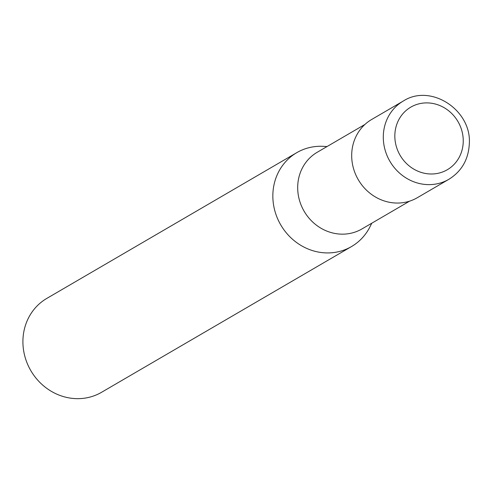 <?xml version="1.0" encoding="UTF-8"?>
<svg xmlns="http://www.w3.org/2000/svg" width="494" height="494" viewBox="0 0 494 494"><rect width="100%" height="100%" fill="white"/><g stroke="black" fill="none" stroke-linecap="round" stroke-linejoin="round"><path stroke-width="0.74" d="M403.246 101.066L371.642 119.492A45.287 41.867 59.8 0 0 353.179 167.305A45.287 41.867 59.8 0 0 393.063 202.83A45.287 41.867 59.8 0 0 417.263 197.736L448.867 179.31A45.287 41.867 59.8 0 1 424.667 184.404A45.287 41.867 59.8 0 1 383.313 135.714A45.287 41.867 59.8 0 1 403.246 101.066C430.756 83.153 471.961 110.174 469.3 144.044C468.398 159.611 461.587 171.362 448.867 179.31M364.899 124.469L317.234 152.263A44.38 41.033 59.8 0 0 299.148 199.119A44.38 41.033 59.8 0 0 338.223 233.94A44.38 41.033 59.8 0 0 361.941 228.944L409.606 201.151M327.077 146.52L323.088 146.329A54.346 50.246 59.8 0 0 296.783 152.652A54.346 50.246 59.8 0 0 274.633 210.03A54.346 50.246 59.8 0 0 322.489 252.662A54.346 50.246 59.8 0 0 351.53 246.543A54.346 50.246 59.8 0 0 369.994 226.771L371.791 223.202M296.783 152.652L46.85 298.382A54.346 50.246 59.8 0 0 24.7 355.76A54.346 50.246 59.8 0 0 72.556 398.392A54.346 50.246 59.8 0 0 101.597 392.273L351.53 246.543M430.151 103.073A36.229 33.493 59.8 0 0 394.848 134.874A36.229 33.493 59.8 0 0 427.928 173.82A36.229 33.493 59.8 0 0 463.23 142.025A36.229 33.493 59.8 0 0 430.151 103.073"/></g></svg>
